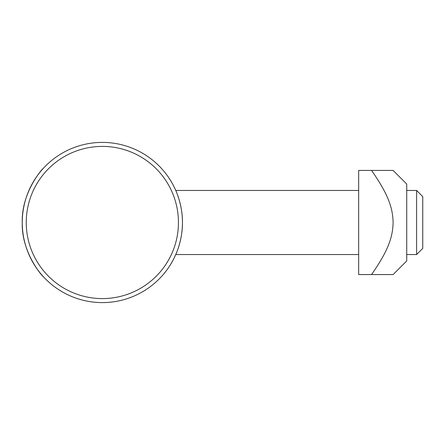 <?xml version="1.0" encoding="UTF-8"?>
<svg xmlns="http://www.w3.org/2000/svg" width="445" height="445" viewBox="0 0 445 445"><rect width="100%" height="100%" fill="white"/><g stroke="black" fill="none" stroke-linecap="round" stroke-linejoin="round"><path stroke-width="0.67" d="M22.25 222.5C21.31 252.565 42.631 276.673 43.248 276.567C42.631 276.673 21.31 252.565 22.25 222.5C21.31 192.435 42.631 168.327 43.248 168.433C42.631 168.327 21.31 192.435 22.25 222.5A80.1 80.1 0 0 0 142.4 291.87A80.1 80.1 0 0 0 142.4 153.13A80.1 80.1 0 0 0 22.25 222.5M175.041 256.142C174.974 256.454 182.711 240.678 182.45 222.5C182.711 204.322 174.974 188.547 175.041 188.858M26.255 222.5A76.095 76.095 0 0 1 140.398 156.601A76.095 76.095 0 0 1 140.398 288.399A76.095 76.095 0 0 1 26.255 222.5M406.73 190.46L416.609 190.46L416.609 254.54L406.73 254.54M416.609 254.54L422.75 248.399L422.75 196.601L416.609 190.46M371.547 274.565L393.113 274.565L371.547 274.565C388.374 250.468 392.74 237.146 393.113 222.5C392.74 207.854 388.374 194.532 371.547 170.435L393.113 170.435L358.67 170.435L358.67 274.565L371.547 274.565M393.113 170.435L406.73 184.052L406.73 260.948L393.113 274.565M175.764 254.54L358.67 254.54M175.764 190.46L358.67 190.46"/></g></svg>

